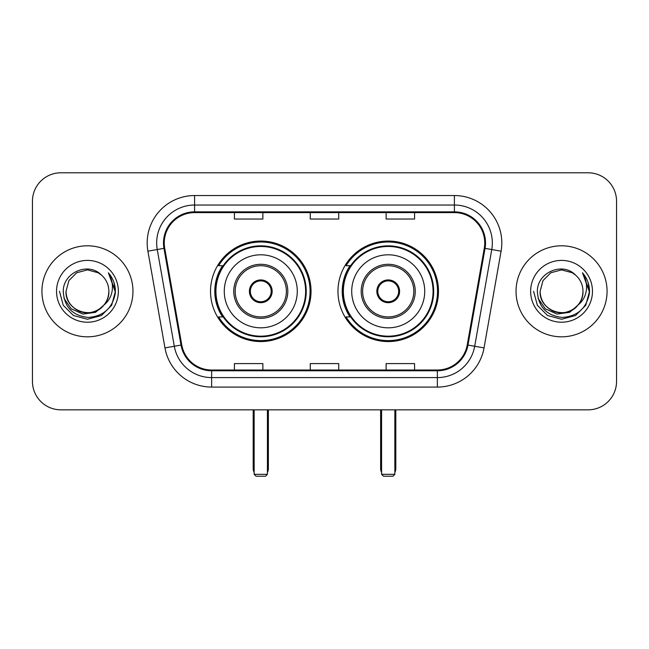 <?xml version="1.0" encoding="UTF-8"?>
<svg xmlns="http://www.w3.org/2000/svg" width="649" height="649" viewBox="0 0 649 649"><rect width="100%" height="100%" fill="white"/><g stroke="black" fill="none" stroke-linecap="round" stroke-linejoin="round"><path stroke-width="0.97" d="M337.967 291.312A50.257 50.257 0 0 0 388.224 341.569A50.257 50.257 0 0 0 438.473 291.312A50.257 50.257 0 0 0 388.224 241.055A50.257 50.257 0 0 0 337.967 291.312M210.527 291.312A50.257 50.257 0 0 0 260.776 341.569A50.257 50.257 0 0 0 311.033 291.312A50.257 50.257 0 0 0 260.776 241.055A50.257 50.257 0 0 0 210.527 291.312M222.575 316.915A45.99 45.99 0 0 1 222.575 265.709M350.014 316.915A45.99 45.99 0 0 1 350.014 265.709M32.45 201.231L32.45 381.393A28.442 28.442 0 0 0 60.892 409.835L588.108 409.835A28.442 28.442 0 0 0 616.55 381.393L616.55 201.231A28.442 28.442 0 0 0 588.108 172.788L60.892 172.788A28.442 28.442 0 0 0 32.45 201.231L32.45 381.393M41.934 291.312A45.511 45.511 0 0 0 87.445 336.823A45.511 45.511 0 0 0 132.964 291.312A45.511 45.511 0 0 0 87.445 245.801A45.511 45.511 0 0 0 41.934 291.312A45.511 45.511 0 0 0 87.445 336.823A45.511 45.511 0 0 0 132.964 291.312A45.511 45.511 0 0 0 87.445 245.801A45.511 45.511 0 0 0 41.934 291.312M516.036 291.312A45.511 45.511 0 0 0 561.555 336.823A45.511 45.511 0 0 0 607.066 291.312A45.511 45.511 0 0 0 561.555 245.801A45.511 45.511 0 0 0 516.036 291.312A45.511 45.511 0 0 0 561.555 336.823A45.511 45.511 0 0 0 607.066 291.312A45.511 45.511 0 0 0 561.555 245.801A45.511 45.511 0 0 0 516.036 291.312M164.254 242.953A30.341 30.341 0 0 1 194.595 212.612L454.405 212.612A30.341 30.341 0 0 1 484.284 248.226L467.231 344.944A30.341 30.341 0 0 1 437.353 370.011L211.647 370.011A30.341 30.341 0 0 1 181.769 344.944L164.716 248.226A30.341 30.341 0 0 1 164.254 242.953M163.491 242.953A31.103 31.103 0 0 0 163.962 248.356L181.022 345.073A31.103 31.103 0 0 0 211.647 370.774L437.353 370.774A31.103 31.103 0 0 0 467.978 345.073L485.038 248.356A31.103 31.103 0 0 0 454.405 211.85L194.595 211.85A31.103 31.103 0 0 0 163.491 242.953M147.907 251.187A47.409 47.409 0 0 1 194.595 195.544L454.405 195.544A47.409 47.409 0 0 1 501.093 251.187L484.04 347.905A47.409 47.409 0 0 1 437.353 387.08L211.647 387.08A47.409 47.409 0 0 1 164.96 347.905L147.907 251.187L157.245 249.541A37.926 37.926 0 0 1 194.595 205.027L454.405 205.027A37.926 37.926 0 0 1 491.755 249.541L474.703 346.258A37.926 37.926 0 0 1 437.353 377.596L211.647 377.596A37.926 37.926 0 0 1 174.297 346.258L157.245 249.541A37.926 37.926 0 0 1 156.669 242.953M588.108 172.788L60.892 172.788M60.892 409.835L588.108 409.835M616.55 381.393L616.55 201.231M467.978 345.073L474.703 346.258L491.755 249.541L501.093 251.187M310.279 212.612L310.279 219.029L338.721 219.029L338.721 212.612M234.419 212.612L234.419 219.029L262.869 219.029L262.869 212.612M386.131 212.612L386.131 219.029L414.581 219.029L414.581 212.612M338.721 370.011L338.721 363.594L310.279 363.594L310.279 370.011M262.869 370.011L262.869 363.594L234.419 363.594L234.419 370.011M414.581 370.011L414.581 363.594L386.131 363.594L386.131 370.011M103.864 305.079C92.491 320.46 64.9 310.62 66.02 291.312C66.303 299.392 69.881 305.582 76.728 309.873C90.089 318.424 109.608 307.155 108.878 291.312C108.586 299.392 105.016 305.582 98.161 309.873C84.808 318.424 65.289 307.155 66.02 291.312L68.891 280.595L76.728 272.75L87.445 269.887L98.161 272.75L101.487 275.119C88.337 261.336 63.018 272.694 63.253 291.312C64.219 306.961 72.51 315.674 88.134 317.442C103.524 316.323 112.593 308.153 115.352 292.918L115.392 291.312C115.311 284.286 112.975 278.113 108.375 272.791C111.871 278.535 113.104 284.708 112.074 291.312C111.068 296.934 108.334 301.525 103.864 305.079A21.433 21.433 0 0 0 108.878 291.312C109.608 307.155 90.089 318.424 76.728 309.873C69.881 305.582 66.303 299.392 66.02 291.312L68.891 280.595L76.728 272.75M108.878 291.312A21.433 21.433 0 0 0 101.487 275.119M105.235 303.935L95.557 312.307L82.877 314.075L71.212 308.794L63.918 298.264M56.536 291.312A30.909 30.909 0 0 0 87.445 322.22A30.909 30.909 0 0 0 118.361 291.312A30.909 30.909 0 0 0 87.445 260.403A30.909 30.909 0 0 0 56.536 291.312M108.375 272.791L115.384 292.123L114.078 282.842L115.384 292.123L114.078 282.842L115.384 292.123L108.586 273.034L115.384 292.123L108.586 273.034L115.392 291.312L111.652 305.29L101.422 315.519L87.445 319.259L73.475 315.519L63.245 305.29L59.497 291.312M108.586 273.034L115.384 292.139M224.27 291.312A36.506 36.506 0 0 1 260.776 254.806A36.506 36.506 0 0 1 297.283 291.312A36.506 36.506 0 0 1 260.776 327.818A36.506 36.506 0 0 1 224.27 291.312A36.506 36.506 0 0 0 260.776 327.818A36.506 36.506 0 0 0 297.283 291.312M235.181 291.312A25.603 25.603 0 0 0 260.776 316.915A25.603 25.603 0 0 0 286.379 291.312A25.603 25.603 0 0 0 260.776 265.709A25.603 25.603 0 0 0 235.181 291.312M223.151 265.709A45.511 45.511 0 0 0 223.151 316.915M305.63 291.312A44.854 44.854 0 0 0 260.776 246.466A44.854 44.854 0 0 0 215.93 291.312A44.854 44.854 0 0 0 260.776 336.166A44.854 44.854 0 0 0 305.63 291.312M249.403 291.312A11.382 11.382 0 0 0 260.776 302.694A11.382 11.382 0 0 0 272.158 291.312A11.382 11.382 0 0 0 260.776 279.93A11.382 11.382 0 0 0 249.403 291.312M310.084 291.312A49.308 49.308 0 0 1 218.64 316.915L223.207 316.915A45.462 45.462 0 0 0 290.857 325.4A45.462 45.462 0 0 0 290.857 257.223A45.462 45.462 0 0 0 223.207 265.709L218.64 265.709A49.308 49.308 0 0 1 310.084 291.312M249.76 288.464L250.149 288.464A11.001 11.001 0 0 1 271.412 288.464L270.811 288.464A10.433 10.433 0 0 1 260.776 301.744A10.433 10.433 0 0 1 250.741 288.464A10.433 10.433 0 0 1 270.811 288.464L271.801 288.464M250.149 288.464L250.741 288.464L250.149 288.464M271.801 294.159L271.412 294.159A11.001 11.001 0 0 1 250.149 294.159L249.76 294.159M271.412 294.159L270.811 294.159L271.412 294.159M254.14 409.835L254.14 474.322L267.42 474.322L267.42 409.835M254.14 474.322L256.039 476.212L265.522 476.212L267.42 474.322M351.717 291.312A36.506 36.506 0 0 1 388.224 254.806A36.506 36.506 0 0 1 424.73 291.312A36.506 36.506 0 0 1 388.224 327.818A36.506 36.506 0 0 1 351.717 291.312A36.506 36.506 0 0 0 388.224 327.818A36.506 36.506 0 0 0 424.73 291.312M362.621 291.312A25.603 25.603 0 0 0 388.224 316.915A25.603 25.603 0 0 0 413.819 291.312A25.603 25.603 0 0 0 388.224 265.709A25.603 25.603 0 0 0 362.621 291.312M350.59 265.709A45.511 45.511 0 0 0 350.59 316.915M433.07 291.312A44.854 44.854 0 0 0 388.224 246.466A44.854 44.854 0 0 0 343.37 291.312A44.854 44.854 0 0 0 388.224 336.166A44.854 44.854 0 0 0 433.07 291.312M376.842 291.312A11.382 11.382 0 0 0 388.224 302.694A11.382 11.382 0 0 0 399.597 291.312A11.382 11.382 0 0 0 388.224 279.93A11.382 11.382 0 0 0 376.842 291.312M437.523 291.312A49.308 49.308 0 0 1 346.079 316.915L350.647 316.915A45.462 45.462 0 0 0 418.297 325.4A45.462 45.462 0 0 0 418.297 257.223A45.462 45.462 0 0 0 350.647 265.709L346.079 265.709A49.308 49.308 0 0 1 437.523 291.312M377.199 288.464L377.588 288.464A11.001 11.001 0 0 1 398.851 288.464L398.259 288.464A10.433 10.433 0 0 1 388.224 301.744A10.433 10.433 0 0 1 378.189 288.464A10.433 10.433 0 0 1 398.259 288.464L399.24 288.464M377.588 288.464L378.189 288.464L377.588 288.464M399.24 294.159L398.851 294.159A11.001 11.001 0 0 1 377.588 294.159L377.199 294.159M398.851 294.159L398.259 294.159L398.851 294.159M381.58 409.835L381.58 474.322L394.86 474.322L394.86 409.835M381.58 474.322L383.478 476.212L392.961 476.212L394.86 474.322M582.98 291.312C583.711 307.155 564.192 318.424 550.839 309.873C543.984 305.582 540.414 299.392 540.122 291.312L542.994 280.595L550.839 272.75L561.555 269.887L572.272 272.75L575.59 275.119C562.44 261.336 537.121 272.694 537.356 291.312C538.321 306.961 546.62 315.674 562.245 317.442C577.626 316.323 586.696 308.153 589.454 292.918L589.503 291.312C589.422 284.286 587.085 278.113 582.486 272.791C585.982 278.535 587.215 284.708 586.177 291.312C585.179 296.934 582.445 301.525 577.975 305.079A21.433 21.433 0 0 0 582.98 291.312C582.697 299.392 579.119 305.582 572.272 309.873C558.911 318.424 539.392 307.155 540.122 291.312C540.414 299.392 543.984 305.582 550.839 309.873C564.192 318.424 583.711 307.155 582.98 291.312A21.433 21.433 0 0 0 575.59 275.119M577.975 305.079C566.601 320.46 539.011 310.62 540.122 291.312M579.338 303.935L569.66 312.307L556.988 314.075L545.314 308.794L538.029 298.264M530.639 291.312A30.909 30.909 0 0 0 561.555 322.22A30.909 30.909 0 0 0 592.464 291.312A30.909 30.909 0 0 0 561.555 260.403A30.909 30.909 0 0 0 530.639 291.312M582.486 272.791L589.487 292.123L588.189 282.842L589.487 292.123L588.189 282.842L589.487 292.123L582.697 273.034L589.487 292.123L582.697 273.034L589.503 291.312L585.755 305.29L575.525 315.519L561.555 319.259L547.578 315.519L537.348 305.29L533.608 291.312M582.697 273.034L589.487 292.139M454.405 195.544L454.405 211.85M157.245 249.541L163.962 248.356M211.647 387.08L211.647 370.774M437.353 370.774L437.353 387.08M164.96 347.905L181.022 345.073M485.038 248.356L491.755 249.541M194.595 195.544L194.595 211.85M474.703 346.258L484.04 347.905M287.807 291.312A27.023 27.023 0 0 0 260.776 264.289A27.023 27.023 0 0 0 233.754 291.312A27.023 27.023 0 0 0 260.776 318.334A27.023 27.023 0 0 0 287.807 291.312M253.191 409.835L253.191 468.627L254.14 468.627M267.42 468.627L268.37 468.627L268.37 409.835M415.246 291.312A27.023 27.023 0 0 0 388.224 264.289A27.023 27.023 0 0 0 361.193 291.312A27.023 27.023 0 0 0 388.224 318.334A27.023 27.023 0 0 0 415.246 291.312M380.63 409.835L380.63 468.627L381.58 468.627M394.86 468.627L395.809 468.627L395.809 409.835M253.191 468.627A7.585 7.585 0 0 0 254.14 472.302M267.42 472.302A7.585 7.585 0 0 0 268.37 468.627M380.63 468.627A7.585 7.585 0 0 0 381.58 472.302M394.86 472.302A7.585 7.585 0 0 0 395.809 468.627"/></g></svg>
